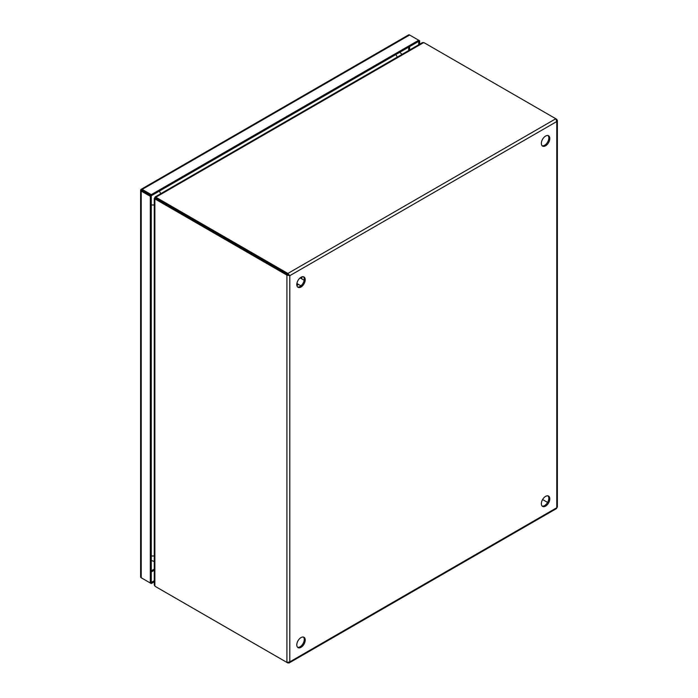 <?xml version="1.0" encoding="UTF-8"?>
<svg xmlns="http://www.w3.org/2000/svg" width="698" height="698" viewBox="0 0 698 698"><rect width="100%" height="100%" fill="white"/><g stroke="black" fill="none" stroke-linecap="round" stroke-linejoin="round"><path stroke-width="1.05" d="M545.574 506.129A5.959 3.446 120 0 0 549.474 500.867A5.959 3.446 120 0 0 548.558 496.095A5.959 3.446 120 0 0 545.574 496.391A5.959 3.446 120 0 0 541.683 501.644A5.959 3.446 120 0 0 542.599 506.425A5.959 3.446 120 0 0 545.574 506.129M542.154 506.076A5.959 3.446 120 0 0 544.615 505.57A5.959 3.446 120 0 0 548.366 500.754A5.959 3.446 120 0 0 548.035 495.885M545.574 145.812A5.959 3.446 120 0 0 549.474 140.56A5.959 3.446 120 0 0 548.558 135.778A5.959 3.446 120 0 0 545.574 136.075A5.959 3.446 120 0 0 541.683 141.328A5.959 3.446 120 0 0 542.599 146.109A5.959 3.446 120 0 0 545.574 145.812M542.154 145.76A5.959 3.446 120 0 0 544.615 145.254A5.959 3.446 120 0 0 548.366 140.438A5.959 3.446 120 0 0 548.035 135.569M301.004 647.325A5.959 3.446 120 0 0 304.904 642.073A5.959 3.446 120 0 0 303.988 637.291A5.959 3.446 120 0 0 301.004 637.588A5.959 3.446 120 0 0 297.112 642.849A5.959 3.446 120 0 0 298.02 647.622A5.959 3.446 120 0 0 301.004 647.325M297.584 647.282A5.959 3.446 120 0 0 300.044 646.776A5.959 3.446 120 0 0 303.796 641.959A5.959 3.446 120 0 0 303.464 637.082M301.004 287.018A5.959 3.446 120 0 0 304.904 281.756A5.959 3.446 120 0 0 303.988 276.984A5.959 3.446 120 0 0 301.004 277.272A5.959 3.446 120 0 0 297.112 282.533A5.959 3.446 120 0 0 298.02 287.306A5.959 3.446 120 0 0 301.004 287.018M297.584 286.965A5.959 3.446 120 0 0 300.044 286.459A5.959 3.446 120 0 0 303.796 281.643A5.959 3.446 120 0 0 303.464 276.766M286.904 662.419L155.907 586.791A5.959 3.446 60 0 1 154.869 586.041L154.869 199.035A5.959 3.446 60 0 1 155.907 199.488L286.904 275.117L287.864 274.558L287.864 273.45L156.867 197.813A5.959 3.446 180 0 1 155.959 197.141L423.651 42.595A5.959 3.446 180 0 1 424.812 43.119L556.777 119.306L557.353 120.675L556.777 121.539L555.817 118.747L287.864 273.45L289.801 275.675L286.904 275.117L286.904 662.419L289.801 661.861L288.963 663.021L287.864 662.542M555.817 508.284L556.777 507.725L556.777 506.608M155.959 197.141L155.096 197.639L155.959 197.141L155.959 198.249A5.959 3.446 0 0 0 156.867 198.921L289.801 275.675L556.777 121.539L556.777 507.725L289.801 661.861L289.801 275.675M156.867 587.341L156.867 587.341A5.959 3.446 0 0 0 156.867 587.341L287.864 662.978M155.907 199.488L156.867 198.93L288.841 275.125M156.867 197.813L156.867 198.921A5.959 3.446 -120 0 0 155.828 198.476L154.869 199.035L154.869 198.04L154.869 199.035M154.267 198.459L154.267 584.941L154.869 586.041M542.59 499.541L547.598 502.429L542.599 499.532M423.651 42.595L422.395 42.622L155.165 196.915M155.497 198.276L155.61 198.345A5.959 3.446 120 0 0 155.497 198.276A5.959 3.446 120 0 0 154.869 198.04L155.75 198.555M155.619 198.066L155.741 198.136A5.959 3.446 120 0 1 155.619 198.066A5.959 3.446 120 0 1 155.096 197.639L155.828 198.058M154.659 197.813L155.244 198.153M155.366 197.9L154.799 197.569M140.979 189.455L142.183 190.502L140.979 189.455A2.05 1.187 60 0 1 141.162 189.298A2.05 1.187 60 0 1 142.183 189.394L409.613 35.005A2.05 1.187 -120 0 0 408.583 34.9A2.05 1.187 -120 0 0 408.4 35.057M140.664 576.688A2.05 1.187 0 0 0 140.621 576.932A2.05 1.187 0 0 0 141.223 577.77L150.314 583.013L150.314 196.312L141.223 191.069A2.05 1.187 180 0 1 140.621 190.231A2.05 1.187 180 0 1 140.664 189.987L141.441 190.083L140.664 189.987M142.183 578.328A2.05 1.187 60 0 1 142.183 578.319L151.274 583.572L151.274 195.763L141.214 189.952L151.274 195.763L151.274 194.646L142.183 189.394M151.274 194.646L418.704 40.248L419.664 40.807L418.704 41.365L418.704 40.248L409.613 35.005M150.314 196.312L418.704 41.357L418.704 44.759M150.314 583.013L154.267 580.736M154.267 581.844L151.274 583.572M419.664 40.807L419.664 44.201M301.754 276.923L301.562 278.746M298.343 284.322L296.859 285.403M141.223 577.77L141.223 191.069M154.267 569.106L151.274 570.833M408.635 47.176L408.635 50.57M151.274 571.967L154.267 570.24M409.613 50.003L409.613 46.609M159.231 191.165A5.959 3.446 60 0 1 160.749 193.686M397.258 57.131A5.959 3.446 -120 0 0 395.749 54.619M154.267 204.915A5.959 3.446 180 0 1 151.274 204.854M151.274 555.861A5.959 3.446 -0 0 0 154.267 555.922M296.886 283.484L300.943 285.831M300.105 277.909L304.162 280.247M301.964 276.853L301.702 278.825M298.482 284.409L296.903 285.622M289.138 662.934L556.594 508.519M557.379 507.167L557.379 120.422M408.583 34.9L141.162 189.298M140.621 190.231L140.621 576.932M402.065 54.365L399.762 52.298M151.274 560.477L154.267 561.462"/></g></svg>

